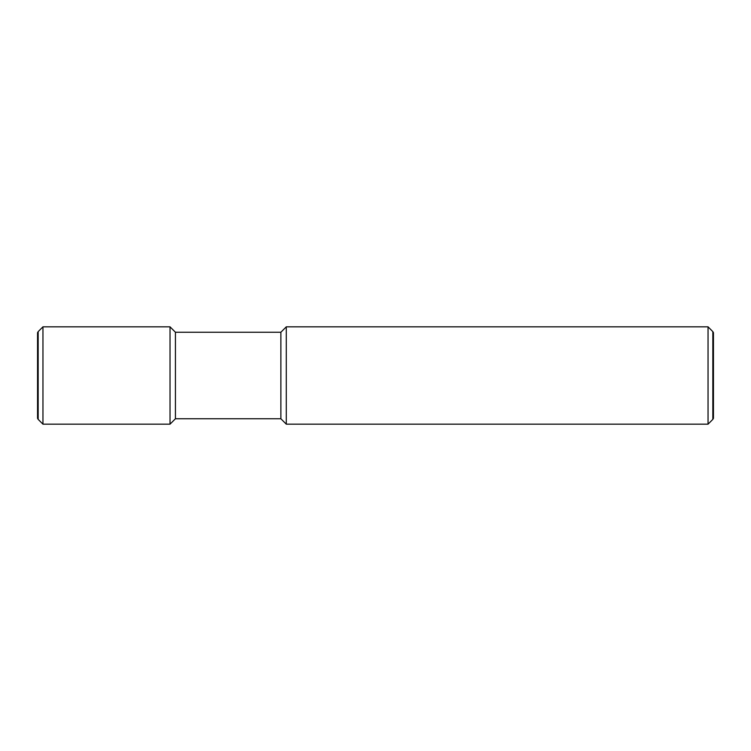 <?xml version="1.0" encoding="UTF-8"?>
<svg xmlns="http://www.w3.org/2000/svg" width="751" height="751" viewBox="0 0 751 751"><rect width="100%" height="100%" fill="white"/><g stroke="black" fill="none" stroke-linecap="round" stroke-linejoin="round"><path stroke-width="1.13" d="M708.043 326.835L712.84 331.632L712.84 419.368L708.043 424.165L286.281 424.165L280.874 418.758L175.434 418.758L170.026 424.165L42.957 424.165L38.16 419.368L38.16 331.632L42.957 326.835L170.026 326.835L175.434 332.242L280.874 332.242L286.281 326.835L708.043 326.835L708.043 424.165M286.281 326.835L286.281 424.165M280.874 332.242L280.874 418.758M175.434 332.242L175.434 418.758M170.026 326.835L170.026 424.165M42.957 326.835L42.957 424.165M38.16 419.368L37.55 418.307L37.55 332.693L38.16 331.632M712.84 331.632L713.45 332.693L713.45 418.307L712.84 419.368"/></g></svg>
